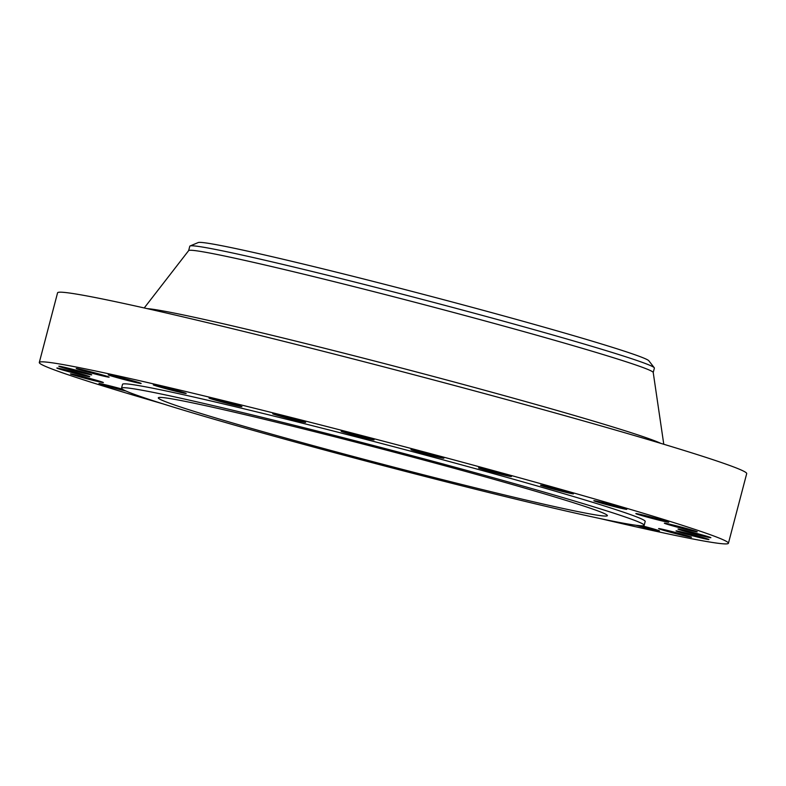 <?xml version="1.0" encoding="UTF-8"?>
<svg xmlns="http://www.w3.org/2000/svg" width="786" height="786" viewBox="0 0 786 786"><rect width="100%" height="100%" fill="white"/><g stroke="black" fill="none" stroke-linecap="round" stroke-linejoin="round"><path stroke-width="1.18" d="M691.444 537.162A17.007 0.531 -165.3 0 0 674.427 532.201A17.007 0.531 -165.3 0 0 658.599 528.595A17.007 0.531 -165.3 0 0 658.658 528.664A17.007 0.531 -165.3 0 0 675.675 533.635A17.007 0.531 -165.3 0 0 691.503 537.231A17.007 0.531 -165.3 0 0 691.444 537.162M636.021 525.264A17.007 0.531 -165.3 0 0 659.474 530.923A17.007 0.531 -165.3 0 0 659.425 530.855A17.007 0.531 -165.3 0 0 642.024 525.795M122.302 389.139A17.007 0.531 -165.3 0 0 98.987 383.529A17.007 0.531 -165.3 0 0 99.046 383.597A17.007 0.531 -165.3 0 0 109.067 386.683A17.007 0.531 -165.3 0 0 125.937 391.025M103.32 382.487A17.007 0.531 -165.3 0 0 86.303 377.516A17.007 0.531 -165.3 0 0 70.475 373.92A17.007 0.531 -165.3 0 0 70.534 373.979A17.007 0.531 -165.3 0 0 87.551 378.95A17.007 0.531 -165.3 0 0 103.379 382.546A17.007 0.531 -165.3 0 0 103.32 382.487M89.702 376.612A17.007 0.531 -165.3 0 0 72.676 371.65A17.007 0.531 -165.3 0 0 56.847 368.045A17.007 0.531 -165.3 0 0 56.906 368.113A17.007 0.531 -165.3 0 0 73.933 373.085A17.007 0.531 -165.3 0 0 89.761 376.681A17.007 0.531 -165.3 0 0 89.702 376.612M91.648 374.784A17.007 0.531 -165.3 0 0 74.631 369.823A17.007 0.531 -165.3 0 0 58.803 366.217A17.007 0.531 -165.3 0 0 58.852 366.286A17.007 0.531 -165.3 0 0 75.878 371.247A17.007 0.531 -165.3 0 0 91.707 374.853A17.007 0.531 -165.3 0 0 91.648 374.784M109.077 377.084A17.007 0.531 -165.3 0 0 92.05 372.112A17.007 0.531 -165.3 0 0 76.222 368.516A17.007 0.531 -165.3 0 0 76.281 368.585A17.007 0.531 -165.3 0 0 93.298 373.546A17.007 0.531 -165.3 0 0 109.126 377.152A17.007 0.531 -165.3 0 0 109.077 377.084M141.097 383.391A17.007 0.531 -165.3 0 0 124.08 378.43A17.007 0.531 -165.3 0 0 108.252 374.824A17.007 0.531 -165.3 0 0 108.311 374.893A17.007 0.531 -165.3 0 0 125.328 379.864A17.007 0.531 -165.3 0 0 141.156 383.46A17.007 0.531 -165.3 0 0 141.097 383.391M186.125 393.403A17.007 0.531 -165.3 0 0 169.098 388.441A17.007 0.531 -165.3 0 0 153.27 384.835A17.007 0.531 -165.3 0 0 153.329 384.904A17.007 0.531 -165.3 0 0 170.346 389.866A17.007 0.531 -165.3 0 0 186.174 393.472A17.007 0.531 -165.3 0 0 186.125 393.403M241.882 406.608A17.007 0.531 -165.3 0 0 224.855 401.636A17.007 0.531 -165.3 0 0 209.027 398.04A17.007 0.531 -165.3 0 0 209.086 398.109A17.007 0.531 -165.3 0 0 226.113 403.071A17.007 0.531 -165.3 0 0 241.941 406.676A17.007 0.531 -165.3 0 0 241.882 406.608M305.577 422.347A17.007 0.531 -165.3 0 0 288.56 417.376A17.007 0.531 -165.3 0 0 272.732 413.78A17.007 0.531 -165.3 0 0 272.791 413.839A17.007 0.531 -165.3 0 0 289.808 418.81A17.007 0.531 -165.3 0 0 305.636 422.406A17.007 0.531 -165.3 0 0 305.577 422.347M374.028 439.826A17.007 0.531 -165.3 0 0 357.011 434.855A17.007 0.531 -165.3 0 0 341.183 431.259A17.007 0.531 -165.3 0 0 341.232 431.327A17.007 0.531 -165.3 0 0 358.259 436.289A17.007 0.531 -165.3 0 0 374.087 439.895A17.007 0.531 -165.3 0 0 374.028 439.826M443.795 458.169A17.007 0.531 -165.3 0 0 426.769 453.208A17.007 0.531 -165.3 0 0 410.94 449.602A17.007 0.531 -165.3 0 0 410.999 449.671A17.007 0.531 -165.3 0 0 428.026 454.642A17.007 0.531 -165.3 0 0 443.854 458.238A17.007 0.531 -165.3 0 0 443.795 458.169M511.372 476.463A17.007 0.531 -165.3 0 0 494.355 471.502A17.007 0.531 -165.3 0 0 478.527 467.906A17.007 0.531 -165.3 0 0 478.586 467.965A17.007 0.531 -165.3 0 0 495.602 472.936A17.007 0.531 -165.3 0 0 511.431 476.532A17.007 0.531 -165.3 0 0 511.372 476.463M573.387 493.795A17.007 0.531 -165.3 0 0 556.36 488.823A17.007 0.531 -165.3 0 0 540.532 485.227A17.007 0.531 -165.3 0 0 540.591 485.296A17.007 0.531 -165.3 0 0 557.608 490.258A17.007 0.531 -165.3 0 0 573.436 493.863A17.007 0.531 -165.3 0 0 573.387 493.795M626.707 509.279A17.007 0.531 -165.3 0 0 609.69 504.317A17.007 0.531 -165.3 0 0 593.862 500.711A17.007 0.531 -165.3 0 0 593.921 500.78A17.007 0.531 -165.3 0 0 610.938 505.742A17.007 0.531 -165.3 0 0 626.766 509.348A17.007 0.531 -165.3 0 0 626.707 509.279M668.68 522.15A17.007 0.531 -165.3 0 0 651.663 517.188A17.007 0.531 -165.3 0 0 635.835 513.582A17.007 0.531 -165.3 0 0 635.894 513.651A17.007 0.531 -165.3 0 0 652.911 518.622A17.007 0.531 -165.3 0 0 668.739 522.218A17.007 0.531 -165.3 0 0 668.68 522.15M697.202 531.768A17.007 0.531 -165.3 0 0 680.175 526.797A17.007 0.531 -165.3 0 0 664.347 523.201A17.007 0.531 -165.3 0 0 664.406 523.26A17.007 0.531 -165.3 0 0 681.423 528.231A17.007 0.531 -165.3 0 0 697.251 531.827A17.007 0.531 -165.3 0 0 697.202 531.768M708.874 539.461A17.007 0.531 -165.3 0 0 691.847 534.5A17.007 0.531 -165.3 0 0 676.019 530.894A17.007 0.531 -165.3 0 0 676.078 530.963A17.007 0.531 -165.3 0 0 693.105 535.924A17.007 0.531 -165.3 0 0 708.933 539.53A17.007 0.531 -165.3 0 0 708.874 539.461M710.819 537.634A17.007 0.531 -165.3 0 0 693.802 532.662A17.007 0.531 -165.3 0 0 677.974 529.066A17.007 0.531 -165.3 0 0 678.023 529.135A17.007 0.531 -165.3 0 0 695.05 534.097A17.007 0.531 -165.3 0 0 710.878 537.693A17.007 0.531 -165.3 0 0 710.819 537.634M653.215 372.525L654.384 368.094A240.152 7.546 -165.3 0 0 654.266 367.75L648.853 360.784A233.147 7.32 -165.3 0 0 648.175 360.214A233.147 7.32 -165.3 0 0 419.498 293.355A233.147 7.32 -165.3 0 0 198.21 242.56L190.074 245.969A240.152 7.546 -165.3 0 0 189.799 246.215L188.64 250.646M654.266 367.75A240.152 7.546 -165.3 0 0 653.569 367.16A240.152 7.546 -165.3 0 0 418.024 298.287A240.152 7.546 -165.3 0 0 190.074 245.969M663.777 444.257L653.215 372.466A240.152 7.546 -165.3 0 0 652.39 371.64A240.152 7.546 -165.3 0 0 413.642 301.932A240.152 7.546 -165.3 0 0 188.669 250.596L144.231 307.965M600.337 518.603A356.225 11.191 -165.3 0 0 728.426 543.264L746.7 473.614A356.225 11.191 -165.3 0 0 745.492 472.229A356.225 11.191 -165.3 0 0 389.041 368.231A356.225 11.191 -165.3 0 0 57.575 292.824L39.3 362.484A356.225 11.191 -165.3 0 0 40.508 363.869A356.225 11.191 -165.3 0 0 162.997 403.866M728.426 543.264A356.225 11.191 -165.3 0 0 727.217 541.878A356.225 11.191 -165.3 0 0 370.766 437.881A356.225 11.191 -165.3 0 0 39.3 362.484M644.176 525.303L645.188 521.432A270.168 8.489 -165.3 0 0 644.274 520.381A270.168 8.489 -165.3 0 0 373.93 441.506A270.168 8.489 -165.3 0 0 122.537 384.315L121.525 388.186A270.168 8.489 -165.3 0 0 122.439 389.237A270.168 8.489 -165.3 0 0 392.784 468.112A270.168 8.489 -165.3 0 0 644.176 525.303A270.168 8.489 -165.3 0 0 643.253 524.252A270.168 8.489 -165.3 0 0 372.918 445.377A270.168 8.489 -165.3 0 0 121.525 388.186M606.605 514.751A232.145 7.29 -165.3 0 0 374.313 446.979A232.145 7.29 -165.3 0 0 158.3 397.834A232.145 7.29 -165.3 0 0 159.086 398.738A232.145 7.29 -165.3 0 0 391.379 466.511A232.145 7.29 -165.3 0 0 607.391 515.655A232.145 7.29 -165.3 0 0 606.605 514.751M147.228 308.633A269.077 8.45 14.7 0 1 405.822 369.165A269.077 8.45 14.7 0 1 660.83 443.373"/></g></svg>
